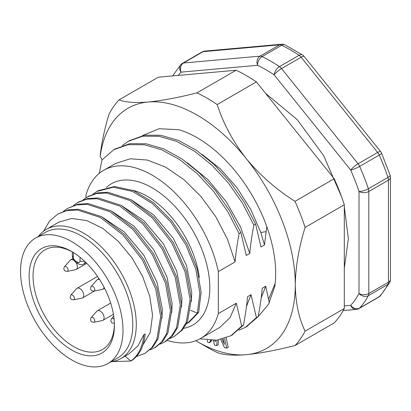 <?xml version="1.0" encoding="UTF-8"?>
<svg xmlns="http://www.w3.org/2000/svg" width="411" height="411" viewBox="0 0 411 411"><rect width="100%" height="100%" fill="white"/><g stroke="black" fill="none" stroke-linecap="round" stroke-linejoin="round"><path stroke-width="0.62" d="M114.407 324.264A57.535 33.219 60 0 1 102.498 349.494A57.535 33.219 60 0 1 44.963 316.275A57.535 33.219 60 0 1 44.963 249.837A57.535 33.219 60 0 1 72.762 252.143M35.552 238.061L45.354 232.4A72.439 41.824 60 0 1 101.178 251.809A72.439 41.824 60 0 1 132.799 324.711A72.439 41.824 60 0 1 117.793 357.873L107.99 363.53A72.439 41.824 60 0 1 35.552 321.71A72.439 41.824 60 0 1 35.552 238.061A72.439 41.824 60 0 1 91.376 257.471A72.439 41.824 60 0 1 122.997 330.372A72.439 41.824 60 0 1 107.99 363.53M71.771 251.553A60.309 34.817 60 0 1 71.771 251.558A60.309 34.817 60 0 1 114.417 325.42A60.309 34.817 60 0 1 71.771 350.038A60.309 34.817 60 0 1 29.13 276.177A60.309 34.817 60 0 1 71.771 251.553M187.611 323.195L188.885 322.46L198.667 312.396L197.393 313.131L187.611 323.195L186.502 323.796M93.014 194.177L97.042 191.382L113.333 187.226L132.44 191.403L152.291 203.414L170.74 221.873L185.803 244.725L195.852 269.375L199.844 293.058L197.383 313.12L190.653 310.32M198.657 312.386L201.113 292.324L197.121 268.64L187.077 243.99L172.014 221.139L153.56 202.68L133.714 190.668L114.602 186.491L98.316 190.647M174.243 336.481L182.438 329.935L187.519 321.633L191.341 298.879L186.322 271.013L173.129 242.331L153.678 217.249L130.832 199.648L107.98 192.271L97.633 192.846L88.524 196.288L87.255 197.023L96.359 193.581L106.711 193.006L129.557 200.383L152.404 217.984L171.86 243.065L185.053 271.748L190.072 299.614L186.245 322.368L181.169 330.67L174.243 336.481L169.743 338.515M73.384 205.51L77.458 202.685L86.562 199.248L96.904 198.677L119.729 206.039L142.56 223.615L162.006 248.66L175.209 277.312L180.259 305.168L176.473 327.932L171.418 336.249L164.518 342.086L165.797 341.356L172.692 335.515L177.747 327.197L181.528 304.433L176.478 276.577L163.275 247.925L143.829 222.88L121.004 205.305L98.178 197.943L87.836 198.518L78.732 201.95M164.518 342.086L159.951 344.161M83.156 199.864L87.25 197.023M124.728 355.911L130.883 361.038L132.157 360.303C139.822 354.534 144.153 345.733 145.145 333.902L143.871 334.636C142.879 346.468 138.548 355.268 130.888 361.038L112.48 361.629M63.535 211.192L67.599 208.367L76.703 204.914L87.045 204.324L109.886 211.67L132.738 229.251L152.198 254.311L165.412 282.984L170.457 310.855L166.661 333.624L161.59 341.942L154.68 347.768L155.954 347.033L162.864 341.207L167.929 332.889L171.731 310.12L166.681 282.249L153.473 253.577L134.007 228.516L111.16 210.941L88.319 203.589L77.972 204.18L67.594 208.367M144.862 353.45L153.046 346.894L158.117 338.592L161.934 315.843L156.91 287.988L143.722 259.32L124.281 234.255L101.45 216.654L78.609 209.261L68.262 209.831L57.879 213.982M43.638 231.136L49.587 221.02L57.879 213.992L66.993 210.566L77.34 209.995L100.176 217.388L123.007 234.989L142.447 260.055L155.635 288.722L160.66 316.573L156.843 339.327L151.772 347.629L144.857 353.445L136.416 356.507M154.68 347.768L150.169 349.818M128.982 353.881L137.855 346.031L143.871 334.636M161.949 318.16L162.345 309.406L157.125 282.506L143.768 255.113L124.261 231.938L101.964 216.936M142.946 344.952L150.277 332.453L152.543 315.067L149.763 296.321L142.699 276.608L131.88 257.671L118.121 241.118L102.663 228.326L86.772 220.584L71.74 218.482L58.83 222.14L46.243 229.41A74.586 43.063 60 0 1 120.829 272.472A74.586 43.063 60 0 1 120.829 358.603A74.586 43.063 60 0 1 110.867 361.87M38.428 236.402A74.586 43.063 60 0 1 46.243 229.41M171.747 312.555L172.147 303.744L166.984 276.901L153.616 249.539L134.186 226.322L111.9 211.346M191.356 301.381L191.757 292.427L186.543 265.542L173.201 238.164L153.709 214.994L131.433 199.982M181.549 306.914L181.95 298.088L176.73 271.178L163.367 243.78L143.85 220.599L121.548 205.608M132.82 190.303A74.586 43.063 60 0 1 199.325 277.553M183.727 328.302A81.522 47.065 -120 0 0 209.805 287.664A81.522 47.065 -120 0 0 170.735 202.099A81.522 47.065 -120 0 0 106.485 187.411M261.185 297.949L265.732 286.21L269.318 302.815M265.732 286.21L262.233 288.234C261.494 296.845 260.137 306.298 258.175 316.588L256.413 317.605L245.65 327.228L238.837 330.208M258.165 316.598L246.502 326.719M251.029 294.697L256.413 317.605M246.477 306.442L251.029 294.702L247.53 296.721C246.79 305.327 245.434 314.78 243.471 325.08L231.768 335.227M219.87 327.331L230.052 317.703L236.325 303.19L241.709 326.098L243.471 325.08M241.699 326.087L230.931 335.725L216.659 340.226L200.018 338.808M236.325 303.19L218.333 313.578A97.047 56.03 60 0 1 200.681 338.433A97.047 56.03 60 0 1 167.287 340.411M85.986 197.794L85.986 195.194A97.047 56.03 60 0 1 103.634 170.339A97.047 56.03 60 0 1 218.333 271.604L218.333 313.578M266.78 226.589L264.478 244.961L260.98 246.98L255.596 224.072L253.834 225.089C251.876 235.38 250.525 244.833 249.775 253.448L246.271 255.472L240.887 232.564L239.125 233.582C237.173 243.867 235.816 253.32 235.071 261.941L227.499 239.279L215.955 217.013L201.143 196.699L183.994 179.694L165.684 167.154L147.379 160.059L130.266 158.78L115.501 163.511L103.634 170.339M235.071 261.941L218.333 271.604M99.2 173.421L102.01 159.925L113.883 149.655L128.078 144.677L144.369 144.775L161.949 149.897L179.951 159.776L197.496 173.91L213.715 191.531L227.817 211.778L239.125 233.576M240.882 232.559L229.579 210.761L215.477 190.514L199.253 172.897L181.713 158.764L163.712 148.885L146.131 143.768L129.84 143.665L114.833 149.131M249.775 253.448L240.625 227.201L226.297 201.811L207.935 179.658L187.18 162.679M253.828 225.089L242.521 203.286L228.418 183.039L212.194 165.417L194.65 151.284L176.653 141.405L159.072 136.288L142.781 136.19L128.586 141.173L122.38 145.561M255.585 224.072L244.278 202.269L230.175 182.027L213.956 164.405L196.412 150.277L178.415 140.398L160.835 135.281L144.544 135.178L129.516 140.654M264.478 244.961L260.851 232.498L250.761 209.43L236.952 187.688L220.301 168.859L201.935 154.233M343.211 310.567L356.229 309.406A6.93 5.466 -95.1 0 1 350.711 305.327L344.305 305.902M302.542 54.971L285.111 44.907A6.93 4.31 -64.2 0 0 281.694 45.277A152.502 88.046 60 0 1 299.08 55.31A6.93 4.002 60 0 1 301.135 57.237A6.93 1.464 141.2 0 1 304.083 56.384A6.93 6.93 0 0 0 302.542 54.971A6.93 3.668 123.9 0 0 299.08 55.31L279.47 66.633A152.502 88.046 60 0 0 262.09 56.595L281.694 45.277A6.93 4.002 -120 0 0 279.639 44.83L260.035 56.148A6.93 4.002 60 0 1 262.09 56.595A6.93 4.31 115.8 0 0 257.584 65.298A6.93 5.466 -95.1 0 1 260.035 56.148L183.496 62.986L203.101 51.668A6.93 4.002 -120 0 0 202.084 51.981L182.479 63.299A6.93 4.002 60 0 1 183.496 62.986A6.93 5.466 84.9 0 0 181.046 72.131L257.579 65.298A145.571 84.044 60 0 1 274.173 74.874A6.93 3.668 -56.1 0 1 279.47 66.633A6.93 4.002 60 0 1 281.525 68.56A6.93 1.464 141.2 0 0 274.173 74.874L350.711 170.092A145.571 84.044 60 0 1 359.009 191.475A6.93 1.901 -18.4 0 0 368.338 188.777A6.93 4.002 60 0 1 368.811 191.475A6.93 4.002 180 0 1 359.009 191.475L359.009 293.526A6.93 4.002 0 0 0 368.811 293.526A6.93 4.002 -120 0 1 368.338 295.679A152.502 88.046 60 0 1 359.651 308.045L379.255 296.721A6.93 4.002 60 0 1 378.685 297.184A6.93 6.93 0 0 0 380.339 295.853A6.93 5.569 -137.6 0 1 379.255 296.721A152.502 88.046 -120 0 0 387.948 284.361L368.338 295.679A6.93 5.333 -151.7 0 1 359.009 293.526A145.571 84.044 60 0 1 350.711 305.327A6.93 5.569 42.4 0 0 359.651 308.045A6.93 4.002 60 0 1 359.08 308.502A6.93 6.93 0 0 1 356.229 309.406M388.421 282.208A6.93 4.002 0 0 0 390.45 279.377A6.93 6.93 0 0 1 389.623 282.66A6.93 5.333 28.3 0 1 387.948 284.361A6.93 4.002 -120 0 0 388.421 282.208L388.421 180.157L368.811 191.475L368.811 293.526L388.421 282.208M377.673 152.455A6.93 1.464 -38.8 0 1 380.622 151.597A6.93 6.93 0 0 1 381.557 153.123L390.096 175.137A6.93 1.901 161.6 0 1 387.948 177.454A152.502 88.046 -120 0 0 379.255 155.055A6.93 4.002 -120 0 0 377.673 152.455L301.135 57.237L281.525 68.56L358.063 163.773A6.93 1.464 -38.8 0 0 350.711 170.092A6.93 1.017 156 0 0 359.651 166.373A6.93 4.002 -120 0 0 358.063 163.773L377.673 152.455M281.473 44.244L204.935 51.077A6.93 5.466 84.9 0 0 203.101 51.668L279.639 44.83A6.93 5.466 -95.1 0 1 281.473 44.244A6.93 6.93 0 0 1 285.111 44.907M210.35 340.38L210.432 341.079L209.127 342.764L207.555 342.116L207.319 340.133M209.127 342.764L210.602 341.911L211.752 340.426M210.432 341.079L211.578 340.421M217.049 340.185L216.731 345.6L214.429 345.009L213.463 340.421M224.673 338.525L226.708 348.158L224.406 347.567L220.835 339.573M222.125 339.27L224.447 344.331L223.312 338.947M214.902 340.365L215.241 341.962L215.364 340.334M216.731 345.6L218.2 344.747L218.482 340M226.708 348.158L228.182 347.31L226.209 337.976M275.211 283.251L268.475 299.542M142.725 135.512L159.052 128.715L178.888 129.706A110.913 64.034 -120 0 1 197.254 137.793A110.913 64.034 -120 0 1 274.882 286.056L268.609 304.145L257.923 316.912M102.123 159.797L100.192 156.447A138.641 80.042 60 0 1 148.237 102.015A138.641 80.042 60 0 1 246.271 158.615A138.641 80.042 60 0 1 295.288 284.951A138.641 80.042 60 0 1 246.271 354.683C233.047 355.726 223.348 354.996 217.167 352.499A152.502 88.046 60 0 1 207.057 347.208L197.254 341.551A138.641 80.042 60 0 1 195.836 340.719M100.192 156.447L100.32 154.14C101.969 141.137 104.872 127.831 109.023 114.217A152.502 88.046 60 0 1 119.133 99.832C125.273 102.339 134.978 103.069 148.237 102.015C162.026 100.649 178.266 97.602 196.946 92.881A152.502 88.046 60 0 1 217.167 104.558C223.348 123.629 233.047 141.651 246.271 158.615C260.06 175.256 276.3 189.502 294.98 201.354A152.502 88.046 60 0 1 305.09 227.417C298.838 247.597 295.571 266.775 295.288 284.951C295.571 302.794 298.838 318.196 305.09 331.163A152.502 88.046 60 0 1 294.98 345.548C276.3 350.27 260.06 353.311 246.271 354.683A138.641 80.042 60 0 1 197.254 341.551M294.98 345.548L334.194 322.907A152.502 88.046 -120 0 0 344.305 308.522L305.09 331.163M305.09 227.417L344.305 204.776L344.305 308.522M344.305 204.776A152.502 88.046 -120 0 0 334.194 178.718L294.98 201.354M334.194 178.718L256.382 81.917A152.502 88.046 -120 0 0 236.161 70.24L196.946 92.881M217.167 104.558L256.382 81.917M236.161 70.24L158.348 77.191L119.133 99.832M91.211 286.436C90.158 288.281 90.41 289.74 91.951 290.818L93.929 291.142A2.769 1.598 60 0 0 94.217 287.839A2.769 1.598 60 0 0 91.211 286.436L96.914 279.994A5.543 3.201 60 0 1 97.386 279.603A5.543 3.201 60 0 1 99.647 279.624M104.045 287.248A5.543 3.201 60 0 1 102.935 289.21A5.543 3.201 60 0 1 102.354 289.426L93.929 291.142M91.211 317.564L96.914 311.127A5.543 3.201 60 0 1 97.386 310.737A5.543 3.201 60 0 1 102.935 313.937A5.543 3.201 60 0 1 102.935 320.339A5.543 3.201 60 0 1 102.354 320.554L93.929 322.275L91.951 321.952C90.41 320.873 90.158 319.409 91.211 317.564A2.769 1.598 60 0 1 94.217 318.967A2.769 1.598 60 0 1 93.929 322.275M64.512 266.688C63.464 268.532 63.71 269.996 65.257 271.075L67.234 271.399A2.769 1.598 60 0 0 67.522 268.095A2.769 1.598 60 0 0 64.512 266.688L70.214 260.25A5.543 3.201 60 0 1 70.692 259.86A5.543 3.201 60 0 1 74.021 260.502M75.681 262.203A5.543 3.201 60 0 1 76.235 269.462A5.543 3.201 60 0 1 75.66 269.683L67.234 271.399M70.867 295.113L76.564 288.671A5.543 3.201 60 0 1 77.042 288.281A5.543 3.201 60 0 1 82.585 291.481A5.543 3.201 60 0 1 82.585 297.888A5.543 3.201 60 0 1 82.01 298.103L73.584 299.819L71.606 299.496C70.06 298.417 69.813 296.958 70.867 295.113A2.769 1.598 60 0 1 73.872 296.516A2.769 1.598 60 0 1 73.584 299.819M73.343 252.493L73.343 256.988A3.329 1.921 -120 0 0 75.696 261.062L77.653 262.197A3.329 1.921 -120 0 0 80.006 260.836L80.006 257.235M77.653 262.197A3.607 2.081 120 0 0 78.403 263.847C80.412 264.859 82.169 264.915 83.669 264.011A6.93 4.002 -120 0 0 85.046 261.668M73.343 256.988A3.607 2.081 180 0 1 72.285 255.519L72.285 251.881M75.696 261.062A3.607 2.081 120 0 0 76.441 262.716C73.846 261.016 72.459 258.617 72.285 255.519M80.006 260.836A3.607 2.081 0 0 0 84.476 261.129M266.015 231.655L260.846 232.498M390.096 175.137A6.93 6.93 0 0 1 390.45 177.326A6.93 4.002 180 0 1 388.421 180.157A6.93 4.002 60 0 0 387.948 177.454L368.338 188.777A152.502 88.046 60 0 0 359.651 166.373L379.255 155.055A6.93 1.017 -24 0 0 381.557 153.123M182.479 63.299A6.93 6.93 0 0 0 180.825 64.63A6.93 5.569 42.4 0 0 181.046 72.131A145.571 84.044 60 0 0 178.276 75.413M114.376 323.287A2.769 1.598 60 0 1 114.273 323.313L112.301 322.989C110.754 321.911 110.508 320.452 111.556 318.607A2.769 1.598 60 0 1 114.109 319.357M83.669 264.011L86.048 262.639M78.403 263.847L76.441 262.716M98.301 190.627L97.032 191.362M78.722 201.935L77.448 202.669M128.982 353.897L120.829 358.603M247.432 326.247L245.67 327.264M232.713 334.739L230.951 335.756M219.885 327.346L200.681 338.433M113.873 149.635L115.63 148.618M128.571 141.143L130.328 140.125M380.339 295.853L389.623 282.66M304.083 56.384L380.622 151.597M390.45 177.326L390.45 279.377M378.685 297.184L359.08 308.502M180.825 64.63L172.605 75.917M204.935 51.077A6.93 6.93 0 0 0 202.084 51.981M265.573 93.348L297.235 119.668L323.637 155.615L341.598 196.874M344.305 206.903L348.364 238.75L344.305 268.311M102.935 289.21L104.574 288.265M97.386 279.603L99.025 278.658M102.935 320.339L113.426 314.281M97.386 310.737L110.667 303.066M111.556 318.607L113.724 316.162M76.235 269.462L86.783 263.374M70.692 259.86L72.927 258.565M82.585 297.888L94.448 291.039M77.042 288.281L97.546 276.444"/></g></svg>
